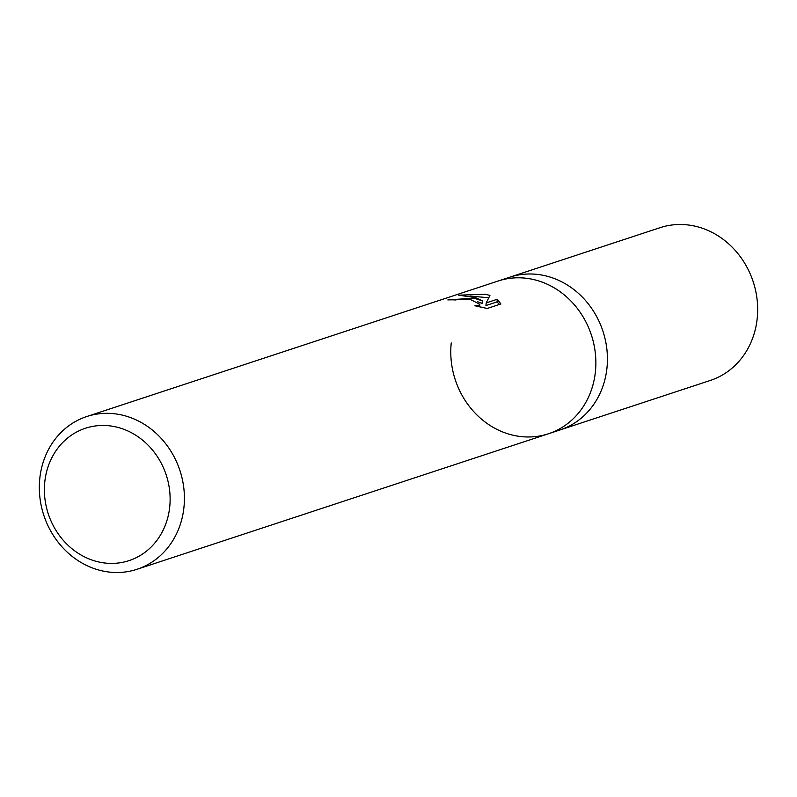 <?xml version="1.0" encoding="UTF-8"?>
<svg xmlns="http://www.w3.org/2000/svg" width="797" height="797" viewBox="0 0 797 797"><rect width="100%" height="100%" fill="white"/><g stroke="black" fill="none" stroke-linecap="round" stroke-linejoin="round"><path stroke-width="1.2" d="M86.724 416.542A80.407 71.64 71.8 0 1 120.098 414.639A80.407 71.64 71.8 0 1 183.898 488.81A80.407 71.64 71.8 0 1 137.034 569.287A80.407 71.64 71.8 0 1 103.65 571.19A80.407 71.64 71.8 0 1 39.85 497.019A80.407 71.64 71.8 0 1 86.724 416.542L498.165 281.012A80.407 71.64 71.8 0 1 531.549 279.109A80.407 71.64 71.8 0 1 595.349 353.28A80.407 71.64 71.8 0 1 548.475 433.757A80.407 71.64 71.8 0 0 595.399 371.81A80.407 71.64 71.8 0 0 498.165 281.012L509.721 277.207A80.407 71.64 71.8 0 1 543.106 275.304A80.407 71.64 71.8 0 1 606.906 349.475A80.407 71.64 71.8 0 1 560.032 429.952L710.276 380.458A80.407 71.64 71.8 0 0 757.15 299.981A80.407 71.64 71.8 0 0 693.35 225.81A80.407 71.64 71.8 0 0 659.966 227.713L509.721 277.207A80.407 71.64 71.8 0 1 606.955 368.005A80.407 71.64 71.8 0 1 560.032 429.952L548.475 433.757A80.407 71.64 71.8 0 1 451.241 342.959M500.895 303.966L487.216 308.469L474.873 305.759L478.549 305.44L479.824 304.265L470.091 299.353L459.321 299.214L455.575 299.961A80.407 71.64 -108.2 0 0 447.844 299.931L473.757 298.148L482.334 300.798L475.401 297.6L458.693 295.179L485.552 294.262L489.936 295.438L486.21 302.89L497.298 299.244L500.885 303.966M114.379 426.594A69.688 62.096 71.8 0 1 169.721 506.942A69.688 62.096 71.8 0 1 100.123 562.274A69.688 62.096 71.8 0 1 44.781 481.936A69.688 62.096 71.8 0 1 114.379 426.594M477.662 301.714L482.055 303.428L482.334 300.798M499.47 304.434L497.009 301.904L485.931 305.55L486.21 302.89M488.73 297.749L470.429 296.115M497.019 301.904L497.298 299.244M548.475 433.757L137.034 569.287M479.824 304.265L479.555 306.865"/></g></svg>

